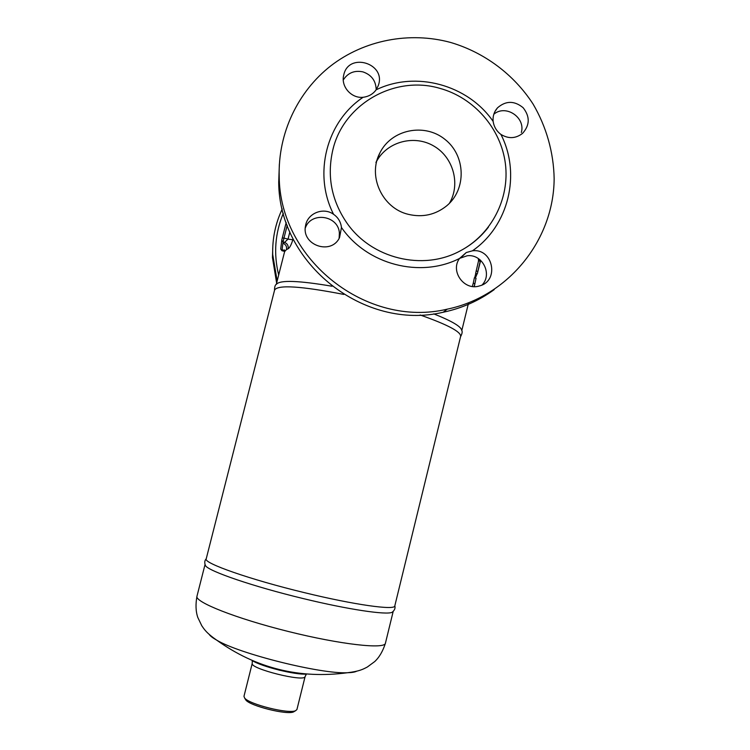 <?xml version="1.0" encoding="UTF-8"?>
<svg xmlns="http://www.w3.org/2000/svg" width="750" height="750" viewBox="0 0 750 750"><rect width="100%" height="100%" fill="white"/><g stroke="black" fill="none" stroke-linecap="round" stroke-linejoin="round"><path stroke-width="1.12" d="M288.103 248.794C289.678 247.875 291.262 244.856 292.838 239.756L288.028 239.138L284.559 242.381L283.059 241.988L283.969 238.078L282.272 237.947L281.756 240.3L283.059 241.988L282.9 243.216C285.769 244.378 286.969 246.488 286.5 249.553L288.103 248.794C288.572 245.709 287.391 243.572 284.559 242.381L282.9 243.216L282.103 249.534L283.397 251.053L281.953 250.678L280.716 249.056L281.953 250.716L283.922 251.222M281.953 250.716L282.103 249.534L284.709 251.128M284.672 251.419L284.016 250.069C284.438 249.553 284.644 250.069 284.625 251.606L286.5 249.553M332.044 286.238C298.631 280.566 280.087 279.9 276.422 284.259C275.166 284.803 274.528 286.837 274.509 290.353M460.556 336.741C462.188 333.628 462.581 331.537 461.728 330.459C461.306 326.634 451.978 321.103 433.744 313.866M480.019 259.781L480.216 261.253L477.281 273.881L475.631 273.45L478.556 260.812L478.416 258.6M473.25 283.219L474.384 277.772L476.044 278.203L474.9 283.65L473.25 283.219L472.322 286.453M477.047 273.816L475.931 276.75L474.731 277.641M477.281 273.881L480.009 262.987M480.216 261.253L478.556 260.812M474.281 286.594L476.044 278.203M474.9 283.65L474.066 286.594M205.041 564.628L205.547 565.744C208.922 571.312 253.387 586.584 303.084 598.538C348.272 609.562 386.784 615.225 392.156 612.272L393.131 611.522M420.159 314.981C447.656 324.694 461.147 331.837 460.631 336.422L394.8 605.906C395.138 610.491 354.656 604.931 304.566 592.688C249.816 579.516 203.138 563.034 206.203 558.881L274.594 290.034C277.838 284.625 300.919 286.097 343.828 294.431M305.119 676.509L296.925 709.547L295.556 710.719C288.694 714.197 249.047 704.306 244.622 698.016L243.966 696.337L252.244 663.328C249.262 668.616 305.241 682.575 305.119 676.509L306.328 674.25L298.734 673.772L279.422 670.209L259.659 664.106L252.234 660.759L252.244 663.328M245.222 699.009L245.831 700.003C250.003 705.938 287.091 715.181 293.559 711.909L294.562 711.309M282.244 209.006C275.466 223.359 272.288 238.519 272.709 254.503L277.162 280.969M278.672 275.025C273.459 253.819 275.016 233.222 283.322 213.262M272.859 245.147L272.456 257.597L276.637 283.022M450.525 42.431C409.584 31.331 364.359 39.984 330.966 65.719C297.712 91.612 277.969 133.481 279.206 176.316C279.441 259.791 366.825 328.387 447.206 309.169C508.209 296.606 553.819 240.262 554.147 178.659C553.659 152.447 546.403 126.788 533.044 104.006C513.872 74.447 484.341 52.369 450.525 42.431M472.425 250.819C493.022 247.987 499.763 280.941 479.578 285.891C464.4 291.15 449.906 271.35 459.516 258.469L466.275 252.534L472.425 250.819C508.725 225.872 521.25 173.963 500.916 134.419C496.556 131.128 493.969 126.788 493.134 121.406C492.675 116.231 494.119 111.712 497.475 107.859C505.791 100.612 514.341 100.556 523.116 107.7C530.1 116.606 529.913 125.166 522.553 133.378C515.709 138.647 508.5 138.994 500.916 134.419M341.466 227.503L339.544 237.609C331.228 255.628 301.106 245.147 305.559 225.731C307.341 213.309 323.391 206.794 333.581 214.322C338.128 217.463 340.753 221.85 341.466 227.503C367.134 264.713 420.141 278.428 459.516 258.469M363.113 97.284C351.431 98.625 340.781 86.597 343.669 75.328C348.206 51.441 387.131 63.478 378.131 85.941L376.134 89.812C373.031 94.078 368.691 96.562 363.113 97.284C326.391 121.697 312.966 174.159 333.581 214.322M439.594 88.275C394.416 74.981 343.284 104.203 332.784 150.084C326.841 176.166 331.519 200.438 346.819 222.9C371.438 258.675 422.859 271.228 460.087 250.95C491.409 234.609 509.878 198.722 505.378 163.594C500.897 128.456 473.981 97.594 439.594 88.275M408.272 214.322C382.256 208.247 367.406 176.044 379.913 152.888C391.359 129.431 424.444 122.644 444.928 139.35C465.797 155.559 466.725 189.328 446.672 205.847C435.375 214.856 422.578 217.678 408.272 214.322M376.191 89.728C375.919 80.794 371.494 74.841 362.925 71.878C354.431 70.134 347.887 72.834 343.275 79.978M339.122 238.369L339.384 233.053C338.409 215.334 311.025 211.237 305.297 228.009M482.166 284.906C492.703 274.012 482.241 253.678 467.184 255.778L459.581 258.366M521.325 132.516C525.778 117.469 505.725 104.1 493.837 114.216M494.203 289.613C478.884 300.75 461.878 308.297 443.166 312.253C364.462 331.078 278.944 263.953 278.709 182.241L279.356 164.278M376.884 160.828C387.731 141.384 414.562 134.522 433.912 146.1C453.431 157.387 460.725 184.238 449.409 203.316M289.856 231.947L288.028 239.138L283.969 238.078L287.203 225.375M292.838 239.756L293.072 238.847M280.753 248.719L281.812 239.906L286.191 222.553L282.272 237.947M475.931 276.75L475.012 276.506M477.741 271.388L476.081 270.956M480.028 260.316L478.35 259.875M303.206 674.081L302.606 673.697M306.45 674.062C295.716 675.141 261.188 666.525 252.216 660.544M209.269 634.519C210.384 636.112 212.841 637.969 216.619 640.097C239.156 653.803 321.141 674.25 347.484 672.731C351.816 672.619 354.853 672.131 356.588 671.25M196.969 596.231C194.494 601.941 235.847 618.441 288.263 631.472C340.669 644.569 384.928 649.416 385.425 643.219C382.903 651.141 379.341 657.253 374.719 661.575L367.378 666.984C363.094 669.263 359.316 671.316 347.484 672.731C299.55 679.153 255.928 668.278 216.619 640.097C206.822 633.291 204.459 629.709 201.75 625.688L197.803 617.466C195.75 611.484 195.469 604.406 196.969 596.231L205.022 564.572M493.134 121.406C467.887 84.731 415.791 70.472 376.134 89.812M284.625 251.606L276.291 284.381M475.753 273.478L474.684 277.856M468.572 302.859L461.784 330.628M480.684 260.363L480.131 262.641M205.547 565.744C204.309 562.866 204.544 560.541 206.241 558.75M394.838 605.775C395.494 608.147 394.603 610.312 392.156 612.272M293.559 711.909L295.556 710.719M245.831 700.003L244.622 698.016M385.425 643.219L393.178 611.484M272.456 257.597L272.709 254.503M466.275 252.534L461.128 257.494M497.475 107.859L494.981 111.45M332.794 150.084L333.431 147.684M488.456 227.091C480.769 237.094 471.309 245.053 460.078 250.95M279.206 176.363L278.709 182.287M447.262 309.15L443.222 312.244M375.928 162.628L379.922 152.869"/></g></svg>
